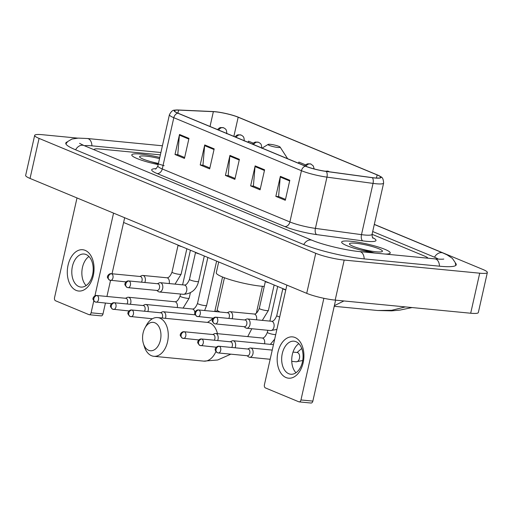 <?xml version="1.0" encoding="UTF-8"?>
<svg xmlns="http://www.w3.org/2000/svg" width="513" height="513" viewBox="0 0 513 513"><rect width="100%" height="100%" fill="white"/><g stroke="black" fill="none" stroke-linecap="round" stroke-linejoin="round"><path stroke-width="0.77" d="M140.953 154.092A24.9 3.681 12.7 0 0 131.79 154.9A24.9 3.681 12.7 0 0 158.177 164.59A24.9 3.681 12.7 0 1 131.79 154.9A24.9 3.681 12.7 0 1 140.953 154.092A24.9 3.681 12.7 0 1 159.78 157.459A24.9 3.681 12.7 0 0 140.953 154.092M350.821 241.245A24.9 3.681 12.7 0 0 341.658 242.053A24.9 3.681 12.7 0 0 375.862 253.153A24.9 3.681 12.7 0 1 341.658 242.053A24.9 3.681 12.7 0 1 350.821 241.245A24.9 3.681 12.7 0 1 376.869 246.567A24.9 3.681 12.7 0 1 390.233 252.999A24.9 3.681 12.7 0 0 376.869 246.567A24.9 3.681 12.7 0 0 350.821 241.245M215.415 111.808A16.596 2.456 -167.3 0 1 238.179 117.221L377.145 174.933A16.596 2.456 -167.3 0 1 380.659 177.357A16.596 2.456 -167.3 0 1 372.194 177.62L326.108 171.348A16.596 2.456 -167.3 0 1 305.697 166.212L178.062 113.206A16.596 2.456 -167.3 0 1 174.555 110.789A16.596 2.456 -167.3 0 1 178.614 110.096L213.363 111.661A16.596 2.456 -167.3 0 1 215.415 111.808M215.159 111.706A17.012 2.514 12.7 0 0 213.062 111.552L178.306 109.987A17.012 2.514 12.7 0 0 176.773 109.968A17.012 2.514 12.7 0 0 177.748 113.174L305.376 166.18A17.012 2.514 12.7 0 0 326.3 171.451L372.387 177.716A17.012 2.514 12.7 0 0 378.998 175.664A17.012 2.514 12.7 0 0 377.459 174.965L238.494 117.253A17.012 2.514 12.7 0 0 215.159 111.706M385.327 254.07A24.9 3.681 12.7 0 0 390.233 252.999A24.9 3.681 12.7 0 1 385.327 254.07M427.9 258.193A15.563 2.302 12.7 0 0 424.617 256.115L372.079 234.3L424.617 256.115A15.563 2.302 12.7 0 1 427.9 258.193M160.364 154.862L99.843 149.007A15.563 2.302 12.7 0 0 94.11 149.507A15.563 2.302 12.7 0 0 94.148 149.77A15.563 2.302 12.7 0 1 94.11 149.507A15.563 2.302 12.7 0 1 99.843 149.007L160.364 154.862M289.807 180.268L285.299 200.288L275.84 196.364L280.354 176.344L289.807 180.268M214.178 148.866L209.67 168.88L200.211 164.955L204.725 144.935L214.178 148.866M188.97 138.395L184.456 158.414L175.004 154.484L179.518 134.47L188.97 138.395M264.599 169.803L260.085 189.816L250.633 185.892L255.147 165.879L264.599 169.803M239.385 159.331L234.877 179.351L225.425 175.427L229.933 155.407L239.385 159.331M253.268 143.14L248.465 141.146L248.048 142.274M305.639 164.885L298.887 162.082L298.47 163.211M225.425 175.427L228.503 175.722M235.076 178.453L228.176 175.587L229.824 156.106A4.149 3.123 -67.4 0 1 229.933 155.407M250.633 185.892L253.711 186.193M260.29 188.925L253.39 186.059L255.038 166.578A4.149 3.123 -67.4 0 1 255.147 165.879M175.004 154.484L178.088 154.785M184.661 157.517L177.761 154.65L179.409 135.169A4.149 3.123 -67.4 0 1 179.518 134.47M200.211 164.955L203.295 165.257M209.868 167.982L202.968 165.115L204.616 145.634A4.149 3.123 -67.4 0 1 204.725 144.935M275.84 196.364L278.925 196.659M285.497 199.39L278.597 196.524L280.245 177.043A4.149 3.123 -67.4 0 1 280.354 176.344M438.365 259.136A28.01 4.142 12.7 0 0 434.126 257.039L372.701 231.53M160.896 152.508L92.276 145.865A28.01 4.142 12.7 0 0 84.35 145.705M77.687 138.132L42.31 134.701A20.751 3.065 12.7 0 0 34.672 135.374A20.751 3.065 12.7 0 0 39.065 138.401L315.732 253.3A20.751 3.065 12.7 0 0 344.191 260.072L479.713 273.192A20.751 3.065 12.7 0 0 487.35 272.518A20.751 3.065 12.7 0 0 482.957 269.492L374.31 224.373M34.672 135.374L25.65 175.414A20.751 3.065 12.7 0 0 30.043 178.441L306.71 293.34A20.751 3.065 12.7 0 0 335.169 300.111L470.69 313.231A20.751 3.065 12.7 0 0 478.328 312.558L487.35 272.518M67.344 141.883A44.605 6.592 12.7 0 0 65.779 143.127A44.605 6.592 12.7 0 0 75.212 149.629L303.356 244.38A44.605 6.592 12.7 0 0 364.538 258.93L439.827 266.221A44.605 6.592 12.7 0 0 456.243 264.772A44.605 6.592 12.7 0 0 455.358 262.977M343.922 300.958L334.367 305.658M334.22 306.293L377.658 310.5L391.72 310.288L405.353 306.902M159.517 158.626A16.91 2.501 12.7 0 0 145.807 156.106A16.91 2.501 12.7 0 0 139.683 157.061A16.91 2.501 12.7 0 0 158.434 163.423M164.147 165.705L147.237 160.575M76.161 290.396A20.751 13.3 95.5 0 1 68.069 265.144A20.751 13.3 95.5 0 1 85.184 250.363A20.751 13.3 95.5 0 1 93.276 275.616A20.751 13.3 95.5 0 1 76.161 290.396M86.113 254.538A16.596 10.638 -84.5 0 0 84.1 254.031A16.596 10.638 -84.5 0 0 72.115 267.933A16.596 10.638 -84.5 0 0 78.893 286.568A16.596 10.638 -84.5 0 0 80.9 287.075A16.596 10.638 -84.5 0 0 92.885 273.173A16.596 10.638 -84.5 0 0 86.113 254.538M86.12 285.581A16.596 10.638 95.5 0 1 81.971 270.505A16.596 10.638 95.5 0 1 88.941 256.5M77.008 197.947L54.545 297.617A2.591 1.661 -84.5 0 0 55.558 300.778L88.961 314.649A2.591 1.661 -84.5 0 0 89.275 314.726A2.591 1.661 -84.5 0 0 91.096 312.802L102.985 313.95L105.434 303.1M113.559 213.126L94.924 295.834M93.776 300.907L91.096 312.802M106.928 296.469L110.545 280.399M112.039 273.769L124.672 217.736M102.985 313.95A2.591 1.661 95.5 0 1 101.164 315.88L89.275 314.726M148.661 350.315A14.261 9.144 -84.5 0 0 160.428 340.151A14.261 9.144 -84.5 0 0 154.868 322.792A14.261 9.144 -84.5 0 0 144.922 328.012A14.261 9.144 -84.5 0 0 143.409 343.627A14.261 9.144 -84.5 0 0 148.661 350.315M144.922 328.012L146.391 325.287A19.449 12.466 95.5 0 1 157.6 317.579A19.449 12.466 95.5 0 1 159.953 318.169A19.449 12.466 95.5 0 1 167.898 340.01A19.449 12.466 95.5 0 1 153.855 356.298A19.449 12.466 95.5 0 1 151.495 355.708A19.449 12.466 95.5 0 1 144.333 346.583L143.409 343.627M277.873 147.468A6.227 0.917 12.7 0 0 280.13 147.116A6.227 0.917 12.7 0 0 276.411 145.538A6.227 0.917 12.7 0 0 270.313 144.326A6.227 0.917 12.7 0 0 268.119 144.409A6.227 0.917 12.7 0 0 270.967 146.013A6.227 0.917 12.7 0 0 277.873 147.468M218.692 261.963L216.262 272.743A28.529 4.219 12.7 0 0 231.581 280.117A28.529 4.219 12.7 0 0 261.425 286.216A28.529 4.219 12.7 0 0 264.246 286.434M130.34 304.299A4.668 2.995 -84.5 0 0 130.744 303.068A4.668 2.995 -84.5 0 0 128.923 297.386A4.668 2.995 -84.5 0 0 128.359 297.245A4.668 2.995 -84.5 0 0 127.295 297.431L125.467 298.265M126.974 303.972A3.373 2.161 -84.5 0 0 127.577 302.51A3.373 2.161 -84.5 0 0 126.262 298.406A3.373 2.161 -84.5 0 0 125.858 298.303L96.771 295.488C94.257 295.11 92.661 298.451 93.103 298.38C92.526 298.874 93.206 300.067 95.155 301.958A3.373 2.539 112.6 0 1 93.873 298.592A3.373 2.539 -67.4 0 1 97.181 295.591A3.373 2.161 -84.5 0 0 96.771 295.488M147.795 311.545A4.668 2.995 -84.5 0 0 148.206 310.32A4.668 2.995 -84.5 0 0 146.385 304.639A4.668 2.995 -84.5 0 0 145.814 304.491A4.668 2.995 -84.5 0 0 144.749 304.684L142.928 305.517M144.429 311.224A3.373 2.161 -84.5 0 0 145.038 309.762A3.373 2.161 -84.5 0 0 143.723 305.658A3.373 2.161 -84.5 0 0 143.313 305.556L114.226 302.741C111.712 302.356 110.122 305.697 110.564 305.626C109.981 306.126 110.667 307.319 112.61 309.204A3.373 2.539 112.6 0 1 111.327 305.844A3.373 2.539 -67.4 0 1 114.636 302.843A3.373 2.161 -84.5 0 0 114.226 302.741M165.436 318.336A4.668 2.995 -84.5 0 0 165.661 317.566A4.668 2.995 -84.5 0 0 163.839 311.885A4.668 2.995 -84.5 0 0 163.275 311.744A4.668 2.995 -84.5 0 0 162.211 311.936L160.383 312.763M162.146 318.015A3.373 2.161 -84.5 0 0 162.493 317.008A3.373 2.161 -84.5 0 0 161.178 312.904A3.373 2.161 -84.5 0 0 160.774 312.802L131.687 309.987C129.173 309.608 127.577 312.949 128.019 312.879C127.442 313.372 128.122 314.565 130.065 316.457A3.373 2.539 112.6 0 1 128.782 313.097A3.373 2.539 -67.4 0 1 132.091 310.089A3.373 2.161 -84.5 0 0 131.687 309.987M217.627 340.549A4.668 2.995 -84.5 0 0 218.031 339.317A4.668 2.995 -84.5 0 0 216.21 333.636A4.668 2.995 -84.5 0 0 215.646 333.495A4.668 2.995 -84.5 0 0 214.581 333.681L212.76 334.514M214.261 340.222A3.373 2.161 -84.5 0 0 214.87 338.76A3.373 2.161 -84.5 0 0 213.549 334.656A3.373 2.161 -84.5 0 0 213.145 334.553L184.058 331.738C181.544 331.36 179.948 334.7 180.396 334.63C179.813 335.124 180.493 336.316 182.442 338.208A3.373 2.539 112.6 0 1 181.16 334.842A3.373 2.539 -67.4 0 1 184.468 331.84A3.373 2.161 -84.5 0 0 184.058 331.738M235.082 347.795A4.668 2.995 -84.5 0 0 235.493 346.57A4.668 2.995 -84.5 0 0 233.671 340.882A4.668 2.995 -84.5 0 0 233.101 340.741A4.668 2.995 -84.5 0 0 232.036 340.933L230.215 341.767M231.716 347.474A3.373 2.161 -84.5 0 0 232.325 346.012A3.373 2.161 -84.5 0 0 231.01 341.908A3.373 2.161 -84.5 0 0 230.6 341.805L201.513 338.984C198.999 338.606 197.409 341.947 197.851 341.876C197.268 342.376 197.954 343.569 199.897 345.454A3.373 2.539 112.6 0 1 198.614 342.094A3.373 2.539 -67.4 0 1 201.923 339.093A3.373 2.161 -84.5 0 0 201.513 338.984M247.022 355.727L248.651 356.894A4.668 2.995 -84.5 0 0 249.094 357.144A4.668 2.995 -84.5 0 0 249.664 357.285A4.668 2.995 -84.5 0 0 252.947 353.816A4.668 2.995 -84.5 0 0 251.126 348.135A4.668 2.995 -84.5 0 0 250.562 347.994A4.668 2.995 -84.5 0 0 249.498 348.18L247.67 349.013M217.916 352.848A3.373 2.161 -84.5 0 0 218.32 352.95L247.407 355.765A3.373 2.161 -84.5 0 0 249.78 353.258A3.373 2.161 -84.5 0 0 248.465 349.154A3.373 2.161 -84.5 0 0 248.061 349.052L218.974 346.237C216.46 345.858 214.864 349.199 215.306 349.129C214.729 349.622 215.409 350.815 217.352 352.707A3.373 2.539 112.6 0 1 216.069 349.347A3.373 2.539 -67.4 0 1 219.378 346.339A3.373 2.161 -84.5 0 0 218.974 346.237M144.801 282.503A4.668 2.995 -84.5 0 0 145.205 281.271A4.668 2.995 -84.5 0 0 142.819 275.443A4.668 2.995 -84.5 0 0 141.755 275.635L139.927 276.469M141.434 282.176A3.373 2.161 -84.5 0 0 142.037 280.714A3.373 2.161 -84.5 0 0 140.722 276.61A3.373 2.161 -84.5 0 0 140.312 276.507L111.231 273.692C108.718 273.307 107.121 276.648 107.563 276.584C106.986 277.078 107.666 278.27 109.609 280.162A3.373 2.539 112.6 0 1 108.326 276.796A3.373 2.539 -67.4 0 1 111.635 273.795A3.373 2.161 -84.5 0 0 111.231 273.692M178.101 245.124A4.668 0.693 12.7 0 0 178.107 245.208A4.668 0.693 12.7 0 0 181.884 246.676M156.734 290.429L158.37 291.596A4.668 2.995 -84.5 0 0 159.376 291.987A4.668 2.995 -84.5 0 0 162.659 288.518A4.668 2.995 -84.5 0 0 160.274 282.695A4.668 2.995 -84.5 0 0 159.21 282.887L157.388 283.721M127.628 287.549A3.373 2.161 -84.5 0 0 128.038 287.652L157.119 290.467A3.373 2.161 -84.5 0 0 159.498 287.96A3.373 2.161 -84.5 0 0 158.177 283.856A3.373 2.161 -84.5 0 0 157.773 283.753L128.686 280.938C126.172 280.56 124.576 283.901 125.025 283.83C124.441 284.324 125.121 285.517 127.07 287.408A3.373 2.539 112.6 0 1 125.788 284.048A3.373 2.539 -67.4 0 1 129.096 281.041A3.373 2.161 -84.5 0 0 128.686 280.938M195.556 252.377A4.668 0.693 12.7 0 0 195.568 252.454A4.668 0.693 12.7 0 0 199.339 253.929M232.088 318.746A4.668 2.995 -84.5 0 0 232.492 317.521A4.668 2.995 -84.5 0 0 230.106 311.692A4.668 2.995 -84.5 0 0 229.042 311.885L227.214 312.718M228.721 318.426A3.373 2.161 -84.5 0 0 229.324 316.963A3.373 2.161 -84.5 0 0 228.009 312.859A3.373 2.161 -84.5 0 0 227.599 312.757L198.518 309.942C196.004 309.557 194.408 312.898 194.85 312.827C194.273 313.328 194.953 314.52 196.896 316.412A3.373 2.539 112.6 0 1 195.613 313.045A3.373 2.539 -67.4 0 1 198.922 310.044A3.373 2.161 -84.5 0 0 198.518 309.942M265.388 281.374A4.668 0.693 12.7 0 0 265.394 281.457A4.668 0.693 12.7 0 0 269.171 282.926M244.021 326.678L245.656 327.845A4.668 2.995 -84.5 0 0 246.663 328.237A4.668 2.995 -84.5 0 0 249.946 324.767A4.668 2.995 -84.5 0 0 247.561 318.945A4.668 2.995 -84.5 0 0 246.496 319.137L244.675 319.971M214.915 323.799A3.373 2.161 -84.5 0 0 215.325 323.902L244.412 326.717A3.373 2.161 -84.5 0 0 246.785 324.21A3.373 2.161 -84.5 0 0 245.471 320.106A3.373 2.161 -84.5 0 0 245.06 320.003L215.973 317.188C213.459 316.81 211.869 320.15 212.311 320.08C211.728 320.574 212.414 321.766 214.357 323.658A3.373 2.539 112.6 0 1 213.075 320.298A3.373 2.539 -67.4 0 1 216.383 317.291A3.373 2.161 -84.5 0 0 215.973 317.188M282.843 288.627A4.668 0.693 12.7 0 0 282.855 288.704A4.668 0.693 12.7 0 0 285.779 289.954M286.03 377.555A20.751 13.3 95.5 0 1 277.937 352.303A20.751 13.3 95.5 0 1 295.052 337.516A20.751 13.3 95.5 0 1 303.145 362.768A20.751 13.3 95.5 0 1 286.03 377.555M295.982 341.696A16.596 10.638 -84.5 0 0 293.968 341.19A16.596 10.638 -84.5 0 0 281.983 355.092A16.596 10.638 -84.5 0 0 288.761 373.727A16.596 10.638 -84.5 0 0 290.768 374.233A16.596 10.638 -84.5 0 0 302.753 360.331A16.596 10.638 -84.5 0 0 295.982 341.696M295.988 372.739A16.596 10.638 95.5 0 1 291.839 357.657A16.596 10.638 95.5 0 1 298.81 343.659M286.876 285.1L264.413 384.776A2.591 1.661 -84.5 0 0 265.426 387.931L298.829 401.801A2.591 1.661 -84.5 0 0 299.143 401.884A2.591 1.661 -84.5 0 0 300.964 399.954L312.853 401.108L335.605 300.15M323.876 298.297L300.964 399.954M312.853 401.108A2.591 1.661 95.5 0 1 311.032 403.032L299.143 401.884M355.676 243.258A16.91 2.501 12.7 0 0 349.552 244.214A16.91 2.501 12.7 0 0 359.651 248.51A16.91 2.501 12.7 0 0 376.221 251.793A16.91 2.501 12.7 0 0 382.172 251.569A16.91 2.501 12.7 0 0 374.445 247.202A16.91 2.501 12.7 0 0 355.676 243.258M374.015 252.864L357.106 247.734M238.179 117.221L233.857 136.381M372.592 237.609A25.932 3.835 -167.3 0 1 366.462 241.302A25.932 3.835 -167.3 0 1 362.781 240.873L316.694 234.608A25.932 3.835 -167.3 0 1 284.805 226.573L157.17 173.574A25.932 3.835 -167.3 0 1 155.997 168.674M372.387 177.716A5.188 2.597 97.7 0 1 373.041 183.398L361.492 234.646A20.751 3.065 12.7 0 0 364.435 234.992A20.751 3.065 12.7 0 0 372.072 234.319C372.22 237.012 372.547 238.301 373.054 238.179M305.376 166.18A5.188 3.905 112.6 0 0 301.445 170.707L173.811 117.708A5.188 3.905 -67.4 0 1 177.748 113.174M326.3 171.451A5.188 2.597 97.7 0 1 326.954 177.132A20.751 3.065 -167.3 0 1 301.445 170.707L289.896 221.956A20.751 3.065 12.7 0 0 315.405 228.381L361.492 234.646A5.188 2.597 -82.3 0 0 362.781 240.873M157.17 173.574A5.188 3.905 -67.4 0 0 162.262 168.95L173.811 117.708A20.751 3.065 -167.3 0 1 169.425 114.681L157.876 165.923A20.751 3.065 12.7 0 0 162.262 168.95L289.896 221.956A5.188 3.905 -67.4 0 1 284.805 226.573M378.998 175.664C380.537 177.293 383.185 175.805 383.621 183.07A20.751 3.065 -167.3 0 1 373.041 183.398L326.954 177.132L315.405 228.381A5.188 2.597 -82.3 0 0 316.694 234.608M377.145 174.933L376.446 178.037M213.363 111.661L210.022 126.48M178.614 110.096L177.928 113.149M239.238 160.011L229.824 156.106M214.024 149.546L204.616 145.634M188.816 139.074L179.409 135.169M264.445 170.483L255.038 166.578M289.653 180.954L280.245 177.043M374.291 224.47L442.975 252.992A8.298 6.252 112.6 0 0 434.524 257.205M439.461 266.183A8.298 5.322 -84.5 0 0 435.915 259.123A8.298 5.322 -84.5 0 0 434.909 258.873L359.619 251.582C346.089 250.402 322.491 244.759 312.205 240.328L84.061 145.583L79.573 143.339M364.172 258.898A8.298 5.322 -84.5 0 0 360.626 251.832A8.298 5.322 -84.5 0 0 359.619 251.582M303.754 244.541A8.298 6.252 -67.4 0 1 312.205 240.328M75.61 149.796A8.298 6.252 -67.4 0 1 84.061 145.583M65.901 143.935L67.652 141.569L71.993 139.023L78.265 138.106L87.357 138.51A8.298 5.322 95.5 0 1 88.364 138.767A8.298 5.322 95.5 0 1 91.91 145.827M470.69 313.231L479.713 273.192M335.169 300.111L344.191 260.072M306.71 293.34L315.732 253.3M30.043 178.441L39.065 138.401M217.474 333.668A19.449 12.466 -84.5 0 0 209.888 323.004A19.449 12.466 -84.5 0 0 207.528 322.414L157.6 317.579M220.006 312.019A19.449 2.873 -167.3 0 1 217.223 309.769L216.691 311.699M230.831 354.162L217.749 359.972L203.783 361.133A19.449 12.466 -84.5 0 0 215.902 351.546M217.48 129.577L219.372 127.968L220.661 127.519L223.681 127.814A5.188 3.905 112.6 0 0 222.822 127.602A5.188 3.905 -67.4 0 0 218.634 130.058M180.531 294.039L180.057 296.123A4.668 0.693 12.7 0 0 180.877 296.732A4.668 0.693 12.7 0 0 187.45 298.329A4.668 0.693 12.7 0 0 189.169 298.181L190.381 292.782M177.274 307.537A4.668 2.995 -84.5 0 0 175.446 301.888A4.668 2.995 -84.5 0 0 175.266 301.824A4.668 2.995 -84.5 0 0 174.882 301.747L128.359 297.245M95.713 302.099A3.373 2.161 -84.5 0 0 96.123 302.202A3.373 2.161 -84.5 0 0 98.554 299.374A3.373 2.161 -84.5 0 0 97.181 295.591M234.941 136.83L236.826 135.22L238.122 134.772L241.142 135.066A5.188 3.905 112.6 0 0 240.283 134.848A5.188 3.905 -67.4 0 0 236.089 137.304M207.861 257.468L197.518 303.375A4.668 0.693 12.7 0 0 198.332 303.985A4.668 0.693 12.7 0 0 204.905 305.581A4.668 0.693 12.7 0 0 206.624 305.427L216.614 261.104M194.876 312.667A4.668 2.995 -84.5 0 0 192.901 309.14A4.668 2.995 -84.5 0 0 192.721 309.076A4.668 2.995 -84.5 0 0 192.337 308.999L145.814 304.491M194.735 314.79A4.668 2.995 -84.5 0 0 194.869 313.885M113.168 309.345A3.373 2.161 -84.5 0 0 113.578 309.448A3.373 2.161 -84.5 0 0 116.015 306.627A3.373 2.161 -84.5 0 0 114.636 302.843M252.396 144.076L254.288 142.467L255.577 142.024L258.597 142.313A5.188 3.905 112.6 0 0 257.738 142.101A5.188 3.905 -67.4 0 0 253.55 144.557M222.546 277.007L214.973 310.628A4.668 0.693 12.7 0 0 215.787 311.231A4.668 0.693 12.7 0 0 216.723 311.596M212.26 319.33A4.668 2.995 -84.5 0 0 211.863 318.009M130.629 316.598A3.373 2.161 -84.5 0 0 131.033 316.701A3.373 2.161 -84.5 0 0 133.47 313.873A3.373 2.161 -84.5 0 0 132.091 310.089M304.767 165.827L306.659 164.218L307.947 163.769L310.974 164.064A5.188 3.905 112.6 0 0 310.108 163.852A5.188 3.905 -67.4 0 0 305.921 166.302M267.818 330.289L267.344 332.373A4.668 0.693 12.7 0 0 268.164 332.982A4.668 0.693 12.7 0 0 274.737 334.579A4.668 0.693 12.7 0 0 275.712 334.63M264.561 343.787A4.668 2.995 -84.5 0 0 262.733 338.138A4.668 2.995 -84.5 0 0 262.553 338.073A4.668 2.995 -84.5 0 0 262.169 337.996L215.646 333.495M183 338.349A3.373 2.161 -84.5 0 0 183.41 338.452A3.373 2.161 -84.5 0 0 185.841 335.624A3.373 2.161 -84.5 0 0 184.468 331.84M324.844 171.169L328.429 171.316A5.188 3.905 112.6 0 0 327.57 171.098A5.188 3.905 -67.4 0 0 325.973 171.329M200.455 345.595A3.373 2.161 -84.5 0 0 200.865 345.698A3.373 2.161 -84.5 0 0 203.302 342.876A3.373 2.161 -84.5 0 0 201.923 339.093M291.75 361.364L296.181 361.787A4.668 2.995 -84.5 0 0 299.554 357.882A4.668 2.995 -84.5 0 0 297.649 352.636A4.668 2.995 -84.5 0 0 297.469 352.572A4.668 2.995 -84.5 0 0 297.085 352.495L293.013 352.104M217.352 352.707L218.32 352.95A3.373 2.161 -84.5 0 0 220.757 350.123A3.373 2.161 -84.5 0 0 219.378 346.339M178.088 245.163L172.009 272.147A4.668 0.693 12.7 0 0 172.823 272.756A4.668 0.693 12.7 0 0 179.396 274.352A4.668 0.693 12.7 0 0 181.115 274.199L186.854 248.741M169.226 283.561A4.668 2.995 -84.5 0 0 167.219 277.847A4.668 2.995 -84.5 0 0 166.828 277.77L142.819 275.443M110.173 280.297A3.373 2.161 -84.5 0 0 110.577 280.399A3.373 2.161 -84.5 0 0 113.014 277.578A3.373 2.161 -84.5 0 0 111.635 273.795M195.549 252.415L189.464 279.399A4.668 0.693 12.7 0 0 190.285 280.008A4.668 0.693 12.7 0 0 196.857 281.605A4.668 0.693 12.7 0 0 198.576 281.451L204.309 255.993M198.576 281.451C196.53 289.531 191.464 293.814 183.391 294.315A4.668 2.995 -84.5 0 0 186.674 290.845A4.668 2.995 -84.5 0 0 184.674 285.1A4.668 2.995 -84.5 0 0 184.289 285.023L160.274 282.695M127.07 287.408L128.038 287.652A3.373 2.161 -84.5 0 0 130.469 284.83A3.373 2.161 -84.5 0 0 129.096 281.041M265.375 281.413L259.296 308.396A4.668 0.693 12.7 0 0 260.11 309.006A4.668 0.693 12.7 0 0 266.683 310.602A4.668 0.693 12.7 0 0 268.402 310.448L274.141 284.991M256.513 319.811A4.668 2.995 -84.5 0 0 254.506 314.097A4.668 2.995 -84.5 0 0 254.121 314.02L230.106 311.692M197.46 316.547A3.373 2.161 -84.5 0 0 197.864 316.649A3.373 2.161 -84.5 0 0 200.301 313.828A3.373 2.161 -84.5 0 0 198.922 310.044M282.836 288.665L276.751 315.649A4.668 0.693 12.7 0 0 277.571 316.258A4.668 0.693 12.7 0 0 279.694 316.983M276.885 329.429L270.678 330.564A4.668 2.995 -84.5 0 0 273.961 327.095A4.668 2.995 -84.5 0 0 271.961 321.35A4.668 2.995 -84.5 0 0 271.576 321.273L247.561 318.945M214.357 323.658L215.325 323.902A3.373 2.161 -84.5 0 0 217.756 321.074A3.373 2.161 -84.5 0 0 216.383 317.291M176.773 109.968C174.702 110.77 172.868 108.339 169.425 114.681M383.621 183.07L372.072 234.319M157.876 165.923C156.58 168.296 155.734 169.322 155.33 168.995M87.357 138.51L162.416 145.782M455.788 265.452L455.217 262.566L452.389 258.398L447.118 254.884L442.975 252.992M443.7 259.052C444.001 258.892 443.937 259.591 434.909 258.873M123.601 222.475L285.812 289.839M377.658 310.5L391.611 310.852L399.922 310.096L412.106 307.556M207.502 322.408L212.824 318.701M213.28 318.15L196.896 316.412M203.783 361.133L153.855 356.298M262.393 286.299L256.327 313.206M280.13 147.116L287.646 158.716M268.119 144.409L262.117 148.116M251.806 328.737L247.747 336.599M224.438 277.751L217.223 309.769M180.057 296.123C178.396 300.118 176.664 301.99 174.882 301.747M95.155 301.958L111.539 303.69M183.083 308.101L189.169 298.181M190.406 250.216L182.596 284.856M223.681 127.814L225.111 128.699C225.213 129.161 226.778 128.904 226.752 133.746M197.518 303.375C195.851 307.364 194.126 309.236 192.337 308.999M112.61 309.204L128.994 310.942M204.629 310.532L206.624 305.427M241.142 135.066L242.566 135.951C242.675 136.407 244.233 136.15 244.214 140.998M214.973 310.628L214.723 311.506M130.065 316.457L152.387 318.765M258.597 142.313L260.027 143.204C260.129 143.659 261.688 143.403 261.668 148.244M195.19 314.835L163.275 311.744M267.344 332.373C265.683 336.368 263.958 338.24 262.169 337.996M182.442 338.208L198.826 339.939M270.37 344.351L274.712 339.087M277.693 286.466L269.883 321.106M310.974 164.064L313.296 165.975L314.168 168.937M199.897 345.454L216.281 347.192M328.429 171.316L329.314 171.784M273.455 344.653L233.101 340.741M301.74 348.462L297.085 352.495M270.159 359.273L249.664 357.285M296.181 361.787L302.728 360.498M272.23 350.09L250.562 347.994M172.009 272.147C170.342 276.141 168.617 278.014 166.828 277.77M109.609 280.162L125.993 281.894M175.036 284.125L181.115 274.199M189.464 279.399C187.803 283.388 186.078 285.26 184.289 285.023M183.391 294.315L159.376 291.987M259.296 308.396C257.629 312.385 255.904 314.264 254.121 314.02M262.323 320.375L268.402 310.448M276.751 315.649C275.09 319.637 273.365 321.51 271.576 321.273M270.678 330.564L246.663 328.237"/></g></svg>
